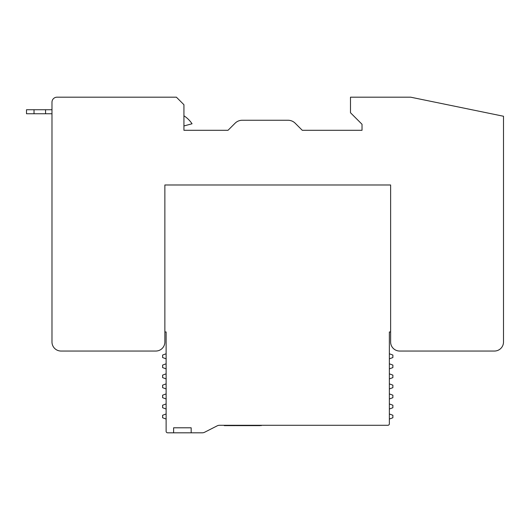 <?xml version="1.0" encoding="UTF-8"?>
<svg xmlns="http://www.w3.org/2000/svg" width="530" height="530" viewBox="0 0 530 530"><rect width="100%" height="100%" fill="white"/><g stroke="black" fill="none" stroke-linecap="round" stroke-linejoin="round"><path stroke-width="0.79" d="M164.863 342.009L164.863 184.983L164.863 342.009A9.03 9.03 0 0 1 155.833 351.039L61.016 351.039A9.03 9.03 0 0 1 51.986 342.009L51.986 102.204A5.015 5.015 0 0 1 57.002 97.189L176.404 97.189L183.93 104.715L183.93 130.3L228.006 130.3L235.101 123.205A10.037 10.037 0 0 1 242.197 120.264L288.081 120.264A10.037 10.037 0 0 1 295.177 123.205L302.272 130.3L362.023 130.3L362.023 124.278L350.489 112.738L350.489 97.189L410.69 97.189L503.5 116.249L503.5 342.009A9.03 9.03 0 0 1 494.47 351.039L399.653 351.039A9.03 9.03 0 0 1 390.623 342.009L390.623 184.983L164.863 184.983L390.623 184.983L390.623 342.009M155.833 351.039L122.225 351.039M82.09 351.039L61.016 351.039M51.986 342.009L51.986 225.621M51.986 174.946L51.986 102.204M183.93 130.3L228.006 130.3L235.101 123.205M242.197 120.264L288.081 120.264M295.177 123.205L302.272 130.3L362.023 130.3L362.023 124.278M503.5 116.249L503.5 171.939M503.5 224.614L503.5 288.83M503.5 301.371L503.5 342.009M494.47 351.039L473.396 351.039M433.262 351.039L399.653 351.039M51.986 109.73L26.5 109.73L26.5 113.745L51.986 113.745M183.93 115.812A27.593 27.593 0 0 1 192.052 123.775L183.93 125.954M389.365 331.972L389.365 353.775L392.882 355.054L392.882 357.558L389.365 358.837L389.365 363.805L392.882 365.084L392.882 367.595L389.365 368.873L389.365 373.842L392.882 375.121L392.882 377.625L389.365 378.904L389.365 383.872L392.882 385.151L392.882 387.662L389.365 388.94L389.365 393.909L392.882 395.188L392.882 397.692L389.365 398.971L389.365 403.94L392.882 405.218L392.882 407.729L389.365 409.008L389.365 413.976L392.882 415.255L392.882 417.759L389.365 419.038L389.365 423.781L389.365 331.972L390.623 331.972M389.365 423.781A1.504 1.504 0 0 1 387.861 425.285L382.845 425.285M217.161 425.862L204.633 432.242L217.161 425.862A5.267 5.267 0 0 1 219.546 425.285L387.861 425.285M204.633 432.242A5.267 5.267 0 0 1 202.241 432.811L191.171 432.811L191.171 427.796L173.608 427.796L191.171 427.796L191.171 432.811L173.608 432.811L173.608 427.796L173.608 432.811L167.626 432.811L173.608 432.811M167.626 432.811A1.504 1.504 0 0 1 166.122 431.307L166.122 419.038L162.611 417.759L162.611 415.255L166.122 413.976L166.122 409.008L162.611 407.729L162.611 405.218L166.122 403.94L166.122 398.971L162.611 397.692L162.611 395.188L166.122 393.909L166.122 388.94L162.611 387.662L162.611 385.151L166.122 383.872L166.122 378.904L162.611 377.625L162.611 375.121L166.122 373.842L166.122 368.873L162.611 367.595L162.611 365.084L166.122 363.805L166.122 358.837L162.611 357.558L162.611 355.054L166.122 353.775L166.122 331.972L166.122 431.307M164.863 331.972L166.122 331.972M261.25 425.285L261.25 425.623L260.19 425.285M236.294 425.285L236.115 425.623L260.19 425.623M224.269 425.285L224.269 425.623L224.091 425.285M224.269 425.623L235.598 425.623L235.598 425.285M45.567 113.745L45.567 109.73M34.026 109.73L34.026 113.745M240.01 425.623L240.01 425.285M240.448 425.285L240.448 425.623M256.036 425.623L256.036 425.285M228.861 425.623L228.861 425.285M229.298 425.285L229.298 425.623M234.982 425.623L234.982 425.285M236.115 425.285L236.115 425.623M256.659 425.285L256.659 425.623"/></g></svg>
